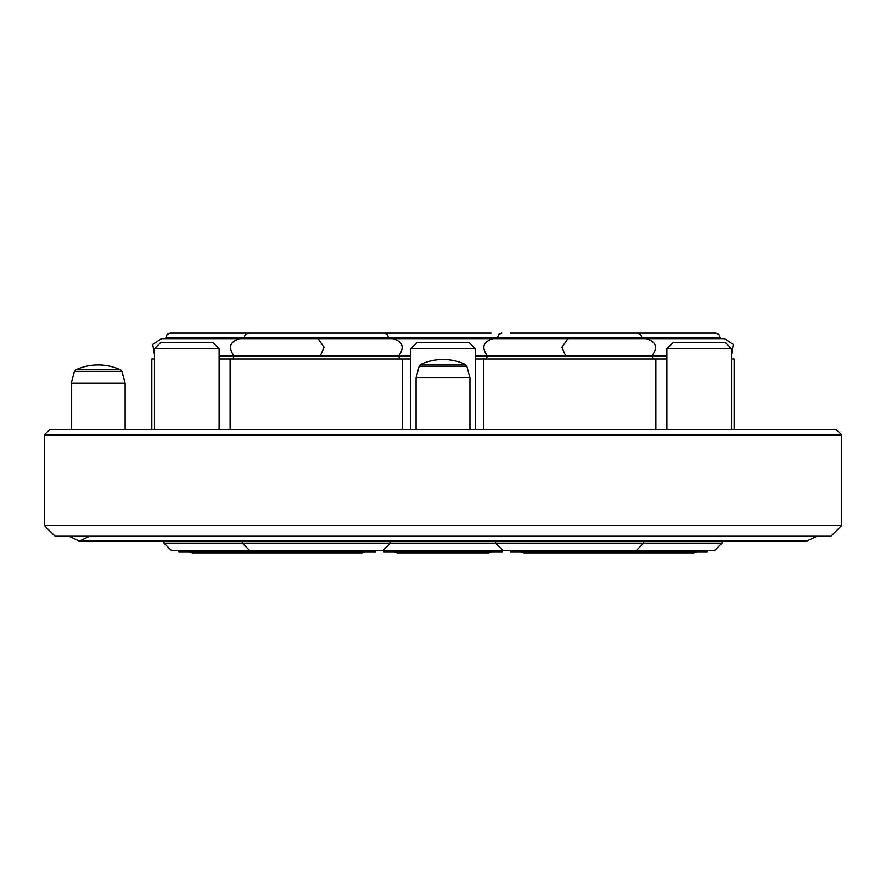 <?xml version="1.0" encoding="UTF-8"?>
<svg xmlns="http://www.w3.org/2000/svg" width="886" height="886" viewBox="0 0 886 886"><rect width="100%" height="100%" fill="white"/><g stroke="black" fill="none" stroke-linecap="round" stroke-linejoin="round"><path stroke-width="1.33" d="M721.99 543.162L714.448 550.704L171.552 550.704L164.01 543.162L721.99 543.162L721.99 541.113M502.262 550.704L502.262 551.779L383.738 551.779L383.738 550.704M475.328 359.007L666.881 359.007M731.537 359.007L734.173 359.007L734.173 429.588M666.881 355.884L475.328 355.884M707.227 333.147L637.566 333.147L715.855 333.147L718.923 334.432L720.163 337.455L641.874 337.455L640.633 334.432L637.566 333.147L628.938 333.147M44.3 525.487L841.7 525.487L841.7 434.971L44.3 434.971L44.3 525.487L55.076 536.263L830.924 536.263L841.7 525.487M44.3 434.971L49.682 429.588L836.318 429.588L841.7 434.971M447.319 364.379L465.305 364.379A53.88 53.88 0 0 0 420.695 364.379L447.319 364.379M466.8 366.128L419.2 366.128L416.066 377.857L469.934 377.857L466.8 366.128L465.305 364.379M707.227 550.704L707.227 551.779L510.414 551.779L510.414 550.704M510.414 333.147L637.566 333.147M375.586 550.704L375.586 551.779L178.773 551.779L178.773 550.704M325.594 333.147L257.062 333.147M154.463 354.721L152.746 344.377L161.529 338.64L165.837 338.64L167.077 334.432L170.145 333.147L384.214 333.147L387.282 334.432L388.522 337.455L641.874 337.455L641.874 338.64M410.672 355.884L219.119 355.884M219.119 359.007L410.672 359.007M211.389 342.306L212.651 342.306L219.119 348.763L154.463 348.763L160.931 342.306L211.389 342.306M121.98 371.522L74.38 371.522L71.234 383.25L125.114 383.25L121.98 371.522L120.485 369.761A53.88 53.88 0 0 0 75.864 369.761L120.485 369.761M165.837 337.455L244.126 337.455L245.367 334.432L248.434 333.147L185.229 333.147M151.827 429.588L151.827 359.007L154.463 359.007M89.674 536.263L79.319 541.113L68.975 536.263M410.672 429.588L410.672 348.763L475.328 348.763L475.328 429.588M410.672 348.763L417.14 342.306L468.86 342.306L475.328 348.763M666.881 429.588L666.881 348.763L731.537 348.763L731.537 429.588M666.881 348.763L673.349 342.306L725.069 342.306L731.537 348.763M375.586 333.147L490.999 333.147M244.126 338.64L244.126 337.455L388.522 337.455L388.522 338.64M492.029 551.779L488.795 552.853L397.205 552.853L393.971 551.779M565.678 355.884L561.912 347.29L567.284 339.593M731.537 354.721L733.254 344.377L724.471 338.64L161.529 338.64M720.163 338.64L720.163 337.455M419.2 366.128L420.695 364.379M469.934 429.588L469.934 377.857M416.066 429.588L416.066 377.857M520.647 551.779L523.881 552.853L693.76 552.853L696.994 551.779M618.705 551.779L615.471 552.853L523.881 552.853M628.938 550.704L628.938 551.779M495.651 541.113L495.651 543.162L503.193 550.704M643.701 541.113L643.701 543.162L636.159 550.704M497.101 338.64L498.718 334.432L501.786 333.147M653.037 359.007L651.963 355.884C658.143 347.412 656.216 341.664 646.182 338.64M486.314 359.007L487.389 355.884C481.209 347.412 483.136 341.664 493.17 338.64M655.884 429.588L655.884 359.007M483.468 429.588L483.468 359.007M267.295 551.779L270.529 552.853L362.119 552.853L192.24 552.853L189.006 551.779M365.353 551.779L362.119 552.853M257.062 550.704L257.062 551.779M242.299 541.113L242.299 543.162L249.841 550.704M390.349 541.113L390.349 543.162L382.807 550.704M399.686 359.007L398.611 355.884C404.791 347.412 402.864 341.664 392.83 338.64M232.963 359.007L234.037 355.884C227.857 347.412 229.784 341.664 239.818 338.64M402.532 429.588L402.532 359.007M230.116 429.588L230.116 359.007M219.119 429.588L219.119 348.763M154.463 429.588L154.463 348.763M74.38 371.522L75.864 369.761M125.114 429.588L125.114 383.25M71.234 429.588L71.234 383.25M278.835 552.853L283.83 552.853M164.01 541.113L164.01 543.162M320.322 355.884L324.088 347.29L318.716 339.593M817.025 536.263L806.681 541.113L79.319 541.113M602.17 552.853L693.76 552.853"/></g></svg>
